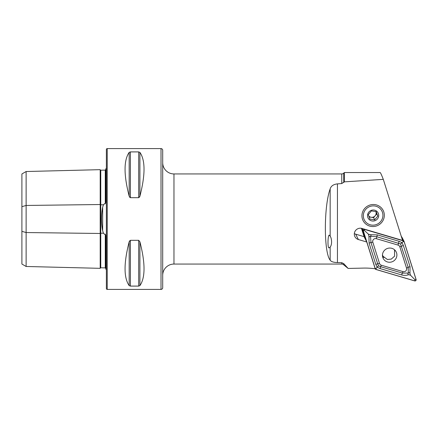 <?xml version="1.0" encoding="UTF-8"?>
<svg xmlns="http://www.w3.org/2000/svg" width="438" height="438" viewBox="0 0 438 438"><rect width="100%" height="100%" fill="white"/><g stroke="black" fill="none" stroke-linecap="round" stroke-linejoin="round"><path stroke-width="0.66" d="M105.821 268.412L105.268 267.892L100.762 267.788A0.564 0.564 0 0 0 100.187 268.335L26.127 266.479L21.9 264.037L21.9 206.676L26.127 205.455L100.187 204.524A0.564 0.279 180 0 0 100.751 204.798A0.564 0.279 180 0 0 100.762 204.798L103.45 204.765L102.662 207.169C101.129 215.036 101.129 222.926 102.662 230.831L103.45 233.235L104.649 234.363L105.268 234.171L105.821 235.852L105.821 269.239A2.814 2.814 0 0 1 106.379 269.578M103.45 204.765L104.649 203.637L105.268 203.829L105.821 202.148L105.821 168.761A2.814 2.814 0 0 0 106.379 168.422M100.187 268.335L100.187 169.665A0.564 0.564 0 0 0 100.762 170.212L105.268 170.108L105.821 169.588M329.617 235.524L330.164 236.213C331.626 237.927 332.437 244.42 330.164 247.054L329.184 247.837C327.268 249.134 327.854 232.441 329.617 235.524M341.76 183.56L341.76 173.941A2.814 2.814 0 0 0 343.753 173.119L344.339 172.534L380.14 172.534C380.491 172.583 381.542 174.861 383.294 179.366L402.555 240.418L361.991 228.444A5.913 5.754 -26.8 0 0 354.911 236.657A5.913 5.754 -26.8 0 0 358.383 239.531L366.759 242.006L375.207 268.784A73.217 71.224 -26.8 0 0 363.447 268.1L348.139 268.439L343.753 263.643L341.76 262.69L337.441 262.565C333.477 262.45 331.051 261.645 330.164 260.145C323.764 252.704 323.764 206.249 330.164 188.882C331.04 186.002 333.466 184.332 337.441 183.878L341.76 183.56L344.339 181.852L383.294 179.366M373.132 226.539A11.262 10.955 -26.8 0 1 361.93 215.77A11.262 10.955 -26.8 0 1 373.132 204.508A11.262 10.955 -26.8 0 1 384.334 215.277A11.262 10.955 -26.8 0 1 373.132 226.539M105.821 251.56L105.821 239.416L105.821 251.56M105.821 198.584L105.821 186.44L105.821 198.584M107.228 148.597A0.843 0.843 0 0 0 106.379 149.446L106.379 288.554A0.843 0.843 0 0 0 107.228 289.403L107.228 148.597L161.014 148.597A1.692 1.692 0 0 1 162.701 150.289L162.701 287.711A1.692 1.692 0 0 1 161.014 289.403L107.228 289.403M162.701 275.321A11.262 11.262 0 0 1 173.968 264.059L173.968 173.941A11.262 11.262 0 0 1 162.701 162.679M341.76 173.941L173.968 173.941M348.139 268.439L343.753 264.88A2.814 2.814 0 0 0 341.76 264.059L173.968 264.059M129.177 196.202C123.691 174.877 123.691 160.275 129.177 152.391L130.398 151.904L138.687 151.904L139.908 152.391C145.394 160.275 145.394 174.877 139.908 196.202L138.687 197.686L130.398 197.686L129.177 196.202L129.177 152.391M129.177 285.609C123.691 277.725 123.691 263.123 129.177 241.798L130.398 240.314L138.687 240.314L139.908 241.798C145.394 263.123 145.394 277.725 139.908 285.609L138.687 286.096L130.398 286.096L129.177 285.609L129.177 241.798L129.566 240.878M129.571 197.133L130.398 197.686L130.398 151.904M139.514 197.127L139.908 196.202L139.908 152.391M138.687 240.314L138.687 286.096L139.908 285.609L139.908 241.798M21.9 206.676L21.9 173.963L26.127 171.521L100.187 169.665M26.127 266.479L26.127 232.545L100.187 233.476A0.564 0.279 180 0 1 100.751 233.202A0.564 0.279 180 0 1 100.762 233.202L103.45 233.235M21.9 231.324L26.127 232.545L26.127 171.521M344.339 172.534L344.339 181.852M354.331 233.58A5.913 5.754 153.2 0 0 355.667 234.166L364.044 236.635L366.759 242.006M382.462 254.905L382.987 256.241L387.395 259.493L391.315 259.088L394.6 256.148L394.539 249.786M391.895 248.341A7.265 7.068 153.2 0 0 383.195 258.425A7.265 7.068 153.2 0 0 395.142 259.679A7.265 7.068 153.2 0 0 391.895 248.341M382.544 256.433A7.265 7.068 153.2 0 0 383.863 257.495M379.516 263.446A2.814 2.737 153.2 0 0 381.334 265.22L403.009 271.62A2.814 2.737 153.2 0 0 406.541 268.105L399.839 246.851A2.814 2.737 153.2 0 0 398.022 245.083L376.351 238.683A2.814 2.737 153.2 0 0 372.815 242.192L379.516 263.446L377.671 263.796L378.536 265.822L380.666 266.715L381.334 265.22M375.235 268.768A1.128 1.095 153.2 0 0 375.963 269.479L414.687 280.911A1.128 1.095 153.2 0 0 416.1 279.51L404.121 241.53A1.128 1.095 153.2 0 0 403.393 240.823L364.668 229.386A1.128 1.095 153.2 0 0 363.255 230.793L375.147 268.587M361.793 228.39L364.98 238.491L362.335 230.109L361.487 228.428L364.131 236.81M404.055 241.371L402.183 237.67A1.128 1.095 153.2 0 0 401.52 237.122L403.393 240.823M395.016 250.777A7.265 7.068 153.2 0 0 394.945 250.169M375.979 269.425L414.704 280.862A1.068 1.04 153.2 0 0 416.045 279.526L404.066 241.546A1.068 1.04 153.2 0 0 403.376 240.873L364.651 229.441A1.068 1.04 153.2 0 0 363.31 230.771L375.289 268.751A1.068 1.04 153.2 0 0 375.979 269.425L376.242 268.297L375.289 268.751M370.176 234.686L377.397 234.899L399.067 241.3L401.936 242.57L403.338 245.461L410.045 266.715L409.952 273.449C409.607 272.524 409.065 272.403 408.325 273.082L408.172 267.322L400.556 243.961L376.795 236.75L370.564 236.279C371.249 235.545 371.117 235.009 370.176 234.686L368.374 234.155L364.263 230.317L364.651 229.441M400.556 243.961L402.982 241.749L403.376 240.873M380.064 268.565L380.666 266.715L402.336 273.115L408.32 273.088A6.718 6.537 153.2 0 0 408.325 273.082C407.636 273.827 407.767 274.358 408.709 274.686C406.469 275.491 404.143 275.584 401.734 274.965L380.064 268.565L377.14 267.185L376.242 268.297M378.536 265.822L377.14 267.185L375.793 264.404L369.092 243.15L368.933 235.918C369.278 236.843 369.82 236.969 370.559 236.285L370.964 242.537L372.815 242.192M368.374 234.155L368.933 235.918M408.709 274.686L410.51 275.217L414.967 279.729L414.704 280.862M410.51 275.217L409.952 273.449M401.86 237.292L401.498 236.569A2.814 2.737 153.2 0 0 401.192 236.098M369.119 216.958L373.603 217.642L375.163 215.786A4.227 4.112 -26.8 0 1 368.741 215.923M374.851 205.997A9.855 9.587 -26.8 0 1 382.779 217.002A9.855 9.587 -26.8 0 1 371.413 225.05A9.855 9.587 -26.8 0 1 363.48 214.045A9.855 9.587 -26.8 0 1 374.851 205.997M371.402 210.919L368.276 214.636L369.929 219.088L374.704 219.816L377.824 216.098L376.176 211.653L371.402 210.919M372.147 220.971A5.634 5.48 -26.8 0 1 367.613 214.68A5.634 5.48 -26.8 0 1 374.112 210.076A5.634 5.48 -26.8 0 1 378.646 216.367A5.634 5.48 -26.8 0 1 372.147 220.971M375.163 215.786L376.729 213.925L375.903 211.702A4.227 4.112 -26.8 0 1 375.163 215.786M376.729 213.925L377.824 216.098M373.603 217.642L374.704 219.816M102.662 230.831L102.662 207.169M100.762 170.212L100.762 267.788M161.014 289.403L161.014 148.597M341.76 264.059L341.76 262.69M343.753 264.88L343.753 263.643M105.268 267.892L105.268 234.171M105.268 203.829L105.268 170.108M343.753 182.526L343.753 173.119M130.398 240.314L130.398 286.096M138.687 151.904L138.687 197.686M337.441 183.878L337.441 262.565M330.164 247.054L330.164 260.145M330.164 188.882L330.164 236.213M355.667 234.166L358.383 239.531M362.084 228.472L363.255 230.793M364.263 230.317L363.31 230.771M414.967 279.729L416.045 279.526M402.982 241.749L404.066 241.546M369.092 243.15A1.971 0.449 -17.5 0 1 370.964 242.537L377.671 263.796L375.793 264.404M377.397 234.899A1.971 0.318 -73.5 0 0 376.795 236.75L376.351 238.683M399.067 241.3L398.022 245.083M403.338 245.461L399.839 246.851M410.045 266.715A1.971 0.449 162.5 0 0 408.172 267.322L406.541 268.105M401.734 274.965A1.971 0.318 106.5 0 1 402.336 273.115L403.009 271.62M382.987 256.241L382.451 255.234"/></g></svg>
